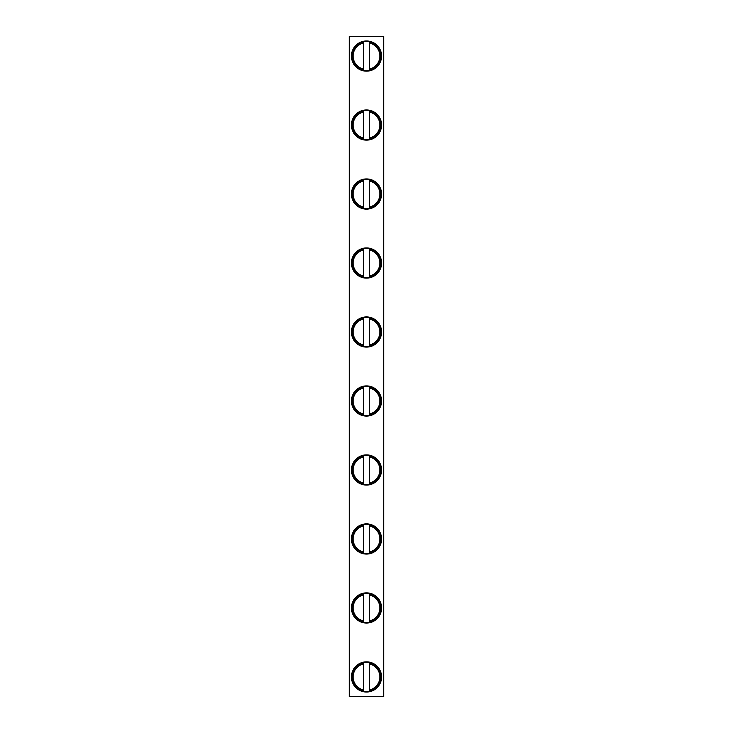 <?xml version="1.0" encoding="UTF-8"?>
<svg xmlns="http://www.w3.org/2000/svg" width="733" height="733" viewBox="0 0 733 733"><rect width="100%" height="100%" fill="white"/><g stroke="black" fill="none" stroke-linecap="round" stroke-linejoin="round"><path stroke-width="1.1" d="M383.744 696.35L349.256 696.35L349.256 36.65L383.744 36.65L383.744 696.35M381.591 56.056A15.091 15.091 0 0 1 366.5 71.147A15.091 15.091 0 0 1 351.409 56.056A15.091 15.091 0 0 1 366.5 40.966A15.091 15.091 0 0 1 381.591 56.056M363.486 69.067L363.486 70.496A14.752 14.752 0 0 0 369.514 70.496L369.514 41.616A14.752 14.752 0 0 0 363.486 41.616L363.486 43.036A13.359 13.359 0 0 0 363.486 69.067L363.486 43.036M381.591 125.041A15.091 15.091 0 0 1 366.5 140.131A15.091 15.091 0 0 1 351.409 125.041A15.091 15.091 0 0 1 366.5 109.95A15.091 15.091 0 0 1 381.591 125.041M363.486 138.051L363.486 139.481A14.752 14.752 0 0 0 369.514 139.481L369.514 110.601A14.752 14.752 0 0 0 363.486 110.601L363.486 112.03A13.359 13.359 0 0 0 363.486 138.051L363.486 112.03M381.591 194.025A15.091 15.091 0 0 1 366.5 209.125A15.091 15.091 0 0 1 351.409 194.025A15.091 15.091 0 0 1 366.5 178.934A15.091 15.091 0 0 1 381.591 194.025M363.486 207.045L363.486 208.465A14.752 14.752 0 0 0 369.514 208.465L369.514 179.594A14.752 14.752 0 0 0 363.486 179.594L363.486 181.014A13.359 13.359 0 0 0 363.486 207.045L363.486 181.014M381.591 263.019A15.091 15.091 0 0 1 366.5 278.109A15.091 15.091 0 0 1 351.409 263.019A15.091 15.091 0 0 1 366.5 247.928A15.091 15.091 0 0 1 381.591 263.019M363.486 276.029L363.486 277.459A14.752 14.752 0 0 0 369.514 277.459L369.514 248.579A14.752 14.752 0 0 0 363.486 248.579L363.486 250.008A13.359 13.359 0 0 0 363.486 276.029L363.486 250.008M381.591 332.003A15.091 15.091 0 0 1 366.5 347.094A15.091 15.091 0 0 1 351.409 332.003A15.091 15.091 0 0 1 366.5 316.913A15.091 15.091 0 0 1 381.591 332.003M363.486 345.014L363.486 346.443A14.752 14.752 0 0 0 369.514 346.443L369.514 317.563A14.752 14.752 0 0 0 363.486 317.563L363.486 318.992A13.359 13.359 0 0 0 363.486 345.014L363.486 318.992M381.591 400.997A15.091 15.091 0 0 1 366.5 416.087A15.091 15.091 0 0 1 351.409 400.997A15.091 15.091 0 0 1 366.5 385.906A15.091 15.091 0 0 1 381.591 400.997M363.486 414.008L363.486 415.437A14.752 14.752 0 0 0 369.514 415.437L369.514 386.557A14.752 14.752 0 0 0 363.486 386.557L363.486 387.986A13.359 13.359 0 0 0 363.486 414.008L363.486 387.986M381.591 469.981A15.091 15.091 0 0 1 366.5 485.072A15.091 15.091 0 0 1 351.409 469.981A15.091 15.091 0 0 1 366.5 454.891A15.091 15.091 0 0 1 381.591 469.981M363.486 482.992L363.486 484.421A14.752 14.752 0 0 0 369.514 484.421L369.514 455.541A14.752 14.752 0 0 0 363.486 455.541L363.486 456.971A13.359 13.359 0 0 0 363.486 482.992L363.486 456.971M381.591 538.975A15.091 15.091 0 0 1 366.5 554.066A15.091 15.091 0 0 1 351.409 538.975A15.091 15.091 0 0 1 366.5 523.875A15.091 15.091 0 0 1 381.591 538.975M363.486 551.986L363.486 553.406A14.752 14.752 0 0 0 369.514 553.406L369.514 524.535A14.752 14.752 0 0 0 363.486 524.535L363.486 525.955A13.359 13.359 0 0 0 363.486 551.986L363.486 525.955M381.591 607.959A15.091 15.091 0 0 1 366.5 623.05A15.091 15.091 0 0 1 351.409 607.959A15.091 15.091 0 0 1 366.5 592.869A15.091 15.091 0 0 1 381.591 607.959M363.486 620.97L363.486 622.399A14.752 14.752 0 0 0 369.514 622.399L369.514 593.519A14.752 14.752 0 0 0 363.486 593.519L363.486 594.949A13.359 13.359 0 0 0 363.486 620.97L363.486 594.949M381.591 676.944A15.091 15.091 0 0 1 366.5 692.034A15.091 15.091 0 0 1 351.409 676.944A15.091 15.091 0 0 1 366.5 661.853A15.091 15.091 0 0 1 381.591 676.944M363.486 689.964L363.486 691.384A14.752 14.752 0 0 0 369.514 691.384L369.514 662.504A14.752 14.752 0 0 0 363.486 662.504L363.486 663.933A13.359 13.359 0 0 0 363.486 689.964L363.486 663.933M363.486 42.157A14.22 14.22 0 0 0 363.486 69.947M369.514 69.947A14.22 14.22 0 0 0 369.514 42.157M369.514 69.067A13.359 13.359 0 0 0 369.514 43.036M363.486 111.15A14.22 14.22 0 0 0 363.486 138.931M369.514 138.931A14.22 14.22 0 0 0 369.514 111.15M369.514 138.051A13.359 13.359 0 0 0 369.514 112.03M363.486 180.135A14.22 14.22 0 0 0 363.486 207.925M369.514 207.925A14.22 14.22 0 0 0 369.514 180.135M369.514 207.045A13.359 13.359 0 0 0 369.514 181.014M363.486 249.128A14.22 14.22 0 0 0 363.486 276.909M369.514 276.909A14.22 14.22 0 0 0 369.514 249.128M369.514 276.029A13.359 13.359 0 0 0 369.514 250.008M363.486 318.113A14.22 14.22 0 0 0 363.486 345.903M369.514 345.903A14.22 14.22 0 0 0 369.514 318.113M369.514 345.014A13.359 13.359 0 0 0 369.514 318.992M363.486 387.097A14.22 14.22 0 0 0 363.486 414.887M369.514 414.887A14.22 14.22 0 0 0 369.514 387.097M369.514 414.008A13.359 13.359 0 0 0 369.514 387.986M363.486 456.091A14.22 14.22 0 0 0 363.486 483.872M369.514 483.872A14.22 14.22 0 0 0 369.514 456.091M369.514 482.992A13.359 13.359 0 0 0 369.514 456.971M363.486 525.075A14.22 14.22 0 0 0 363.486 552.865M369.514 552.865A14.22 14.22 0 0 0 369.514 525.075M369.514 551.986A13.359 13.359 0 0 0 369.514 525.955M363.486 594.069A14.22 14.22 0 0 0 363.486 621.85M369.514 621.85A14.22 14.22 0 0 0 369.514 594.069M369.514 620.97A13.359 13.359 0 0 0 369.514 594.949M363.486 663.053A14.22 14.22 0 0 0 363.486 690.843M369.514 690.843A14.22 14.22 0 0 0 369.514 663.053M369.514 689.964A13.359 13.359 0 0 0 369.514 663.933"/></g></svg>
